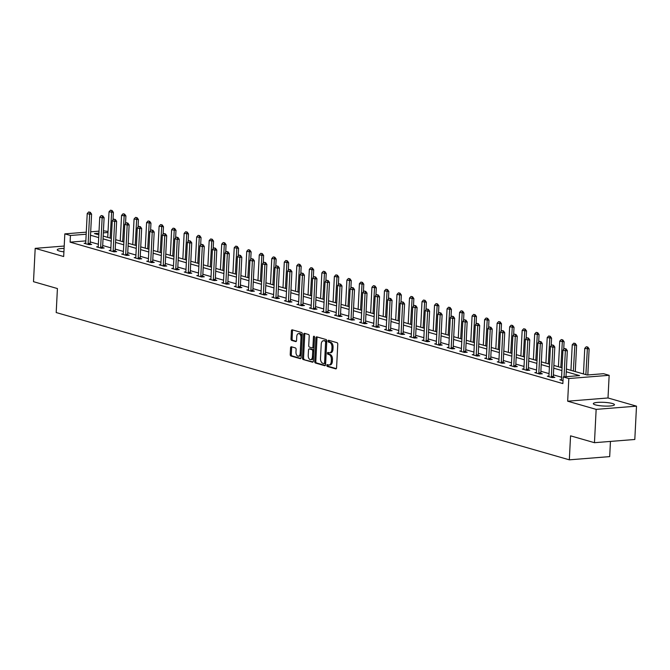 <?xml version="1.0" encoding="UTF-8"?>
<svg xmlns="http://www.w3.org/2000/svg" width="670" height="670" viewBox="0 0 670 670"><rect width="100%" height="100%" fill="white"/><g stroke="black" fill="none" stroke-linecap="round" stroke-linejoin="round"><path stroke-width="1" d="M326.843 365.385A0.93 0.553 -94.6 0 0 327.354 366.457L335.72 368.86A1.332 0.787 -94.6 0 0 335.896 368.877A1.332 0.787 -94.6 0 0 336.575 367.771L337.772 344.221A1.332 0.787 -94.6 0 0 337.043 342.688L328.677 340.285A0.93 0.553 -94.6 0 0 328.585 342.119L329.665 342.429A4.255 2.513 -94.6 0 1 331.977 347.336L331.876 349.305A4.255 2.513 -94.6 0 1 329.699 352.822A4.255 2.513 -94.6 0 1 329.146 352.763L328.057 352.453A0.93 0.553 -94.6 0 0 327.965 354.288L329.054 354.597A4.255 2.513 -94.6 0 1 331.357 359.505L331.265 361.473A4.255 2.513 -94.6 0 1 329.079 364.991A4.255 2.513 -94.6 0 1 328.526 364.932L327.446 364.622A0.93 0.553 -94.6 0 0 326.843 365.385M328.066 364.798A0.93 0.553 -94.6 0 0 328.442 366.364L336.307 368.626M329.297 340.46A0.93 0.553 -94.6 0 0 329.673 342.027L330.762 342.337L329.665 342.429M328.677 352.629A0.93 0.553 -94.6 0 0 329.062 354.196L330.142 354.505L329.054 354.597M64.085 248.403A10.578 1.851 2.9 0 0 57.243 249.784A10.578 1.851 2.9 0 0 59.295 250.999A10.578 1.851 2.9 0 0 63.918 251.845M595.379 404.864A10.578 1.851 2.9 0 0 607.137 406.112A10.578 1.851 2.9 0 0 614.449 404.722A10.578 1.851 2.9 0 0 612.397 403.507A10.578 1.851 2.9 0 0 600.638 402.268A10.578 1.851 2.9 0 0 593.327 403.658A10.578 1.851 2.9 0 0 595.379 404.864M291.408 346.775A1.332 0.787 -94.6 0 0 291.232 346.759A1.332 0.787 -94.6 0 0 290.554 347.864L290.219 354.472A1.332 0.787 -94.6 0 0 290.939 356.005L300.235 358.668A1.332 0.787 -94.6 0 0 300.403 358.693A1.332 0.787 -94.6 0 0 301.09 357.587L302.279 334.037A1.332 0.787 -94.6 0 0 301.559 332.504L292.262 329.833A1.332 0.787 -94.6 0 0 292.095 329.816A1.332 0.787 -94.6 0 0 291.408 330.913L291.006 338.894A1.332 0.787 -94.6 0 0 291.726 340.435L295.704 341.574A1.332 0.787 -94.6 0 0 295.88 341.591A1.332 0.787 -94.6 0 0 296.559 340.494L296.76 336.533A3.559 2.102 -94.6 0 1 298.585 333.593A3.559 2.102 -94.6 0 1 300.972 337.739L300.194 353.249A3.559 2.102 -94.6 0 1 298.368 356.189A3.559 2.102 -94.6 0 1 295.972 352.035L296.106 349.455A1.332 0.787 -94.6 0 0 295.386 347.923L291.408 346.775M85.835 240.898L70.107 242.146L70.442 235.48L64.823 233.872L86.279 232.163M594.466 442.694L596.149 409.37L636.5 406.154L634.808 439.478L594.466 442.694L570.547 435.835L569.332 459.829L56.196 312.547L57.419 288.552L33.5 281.685L35.192 248.352L63.675 256.535L64.823 233.872M636.5 406.154L608.008 397.972L567.666 401.196L596.149 409.37M567.666 401.196L568.813 378.533L563.194 376.917L579.55 375.61L566.25 371.791M70.107 242.146L562.859 383.583L563.194 376.917M314.716 361.498A1.332 0.787 -94.6 0 0 315.436 363.031L324.732 365.703A1.332 0.787 -94.6 0 0 324.908 365.72A1.332 0.787 -94.6 0 0 325.587 364.622L326.776 341.064A1.332 0.787 -94.6 0 0 326.055 339.531L316.759 336.868A1.332 0.787 -94.6 0 0 316.592 336.842A1.332 0.787 -94.6 0 0 315.913 337.948L314.716 361.498L315.805 361.415A1.332 0.787 -94.6 0 0 316.525 362.947L325.319 365.468M312.48 362.185L303.192 359.522A1.332 0.787 -94.6 0 1 302.463 357.981L303.661 334.43A1.332 0.787 -94.6 0 1 304.339 333.333A1.332 0.787 -94.6 0 1 304.515 333.35L308.493 334.489A1.332 0.787 -94.6 0 1 309.213 336.022L308.728 345.578A1.332 0.787 -94.6 0 0 309.448 347.11L312.086 347.872A1.332 0.787 -94.6 0 0 312.262 347.889A1.332 0.787 -94.6 0 0 312.94 346.784L313.451 336.842A0.93 0.553 -94.6 0 1 314.548 337.161L313.334 361.105A1.332 0.787 -94.6 0 1 312.656 362.202A1.332 0.787 -94.6 0 1 312.48 362.185L312.823 362.16M64.211 246.041L35.192 248.352M569.332 459.829L609.683 456.613L610.454 441.421M561.577 377.218L553.395 374.865M549.057 373.625L540.874 371.272M536.544 370.033L528.354 367.679M524.024 366.44L515.833 364.086M511.503 362.847L503.321 360.493M498.982 359.246L490.8 356.901M486.462 355.653L478.28 353.308M473.941 352.06L465.759 349.715M461.429 348.467L453.238 346.122M448.908 344.874L440.718 342.529M436.388 341.281L428.205 338.936M423.867 337.688L415.685 335.343M411.347 334.096L403.164 331.75M398.826 330.503L390.644 328.149M386.305 326.91L378.123 324.556M373.793 323.317L365.602 320.964M361.272 319.724L353.082 317.371M348.752 316.131L340.569 313.778M336.231 312.538L328.049 310.185M323.71 308.945L315.528 306.592M311.19 305.353L303.007 302.999M298.678 301.751L290.487 299.406M286.157 298.158L277.966 295.813M273.636 294.566L265.454 292.221M261.116 290.973L252.933 288.628M248.595 287.38L240.413 285.035M236.075 283.787L227.892 281.442M223.554 280.194L215.372 277.849M211.042 276.601L202.851 274.248M198.521 273.008L190.33 270.655M186 269.415L177.818 267.062M173.48 265.822L165.297 263.469M160.959 262.23L152.777 259.876M148.439 258.637L140.256 256.283M135.918 255.044L127.736 252.691M123.406 251.451L115.215 249.098M110.885 247.85L102.694 245.505M98.364 244.257L90.182 241.912M561.443 379.689L559.844 379.823L563.001 380.728M548.923 376.096L547.331 376.222L552.139 377.604L554.869 377.394L553.353 376.959M536.402 372.503L534.811 372.629L539.626 374.011L542.348 373.793L540.841 373.366M523.881 368.91L522.29 369.036L527.106 370.418L529.828 370.2L528.32 369.773M511.361 365.317L509.769 365.443L514.585 366.825L517.307 366.607L515.799 366.18M498.84 361.725L497.249 361.85L502.065 363.232L504.795 363.014L503.279 362.579M486.319 358.132L484.728 358.257L489.544 359.639L492.274 359.422L490.758 358.986M473.807 354.539L472.208 354.665L477.023 356.046L479.754 355.829L478.238 355.393M461.287 350.946L459.695 351.072L464.511 352.453L467.233 352.236L465.725 351.8M448.766 347.353L447.175 347.479L451.99 348.861L454.712 348.643L453.205 348.207M436.245 343.76L434.654 343.886L439.47 345.268L442.192 345.05L440.684 344.615M423.725 340.167L422.134 340.293L426.949 341.675L429.679 341.457L428.163 341.022M411.204 336.575L409.613 336.7L414.428 338.082L417.159 337.864L415.643 337.429M398.692 332.982L397.092 333.107L401.908 334.489L404.638 334.271L403.122 333.836M386.171 329.38L384.572 329.514L389.387 330.896L392.118 330.678L390.602 330.243M373.651 325.788L372.059 325.922L376.875 327.303L379.597 327.086L378.089 326.65M361.13 322.195L359.539 322.32L364.354 323.71L367.076 323.493L365.569 323.057M348.609 318.602L347.018 318.727L351.834 320.109L354.556 319.892L353.048 319.464M336.089 315.009L334.498 315.135L339.313 316.516L342.043 316.299L340.528 315.872M323.568 311.416L321.977 311.542L326.793 312.923L329.523 312.706L328.007 312.279M311.056 307.823L309.456 307.949L314.272 309.331L317.002 309.113L315.486 308.677M298.535 304.23L296.944 304.356L301.751 305.738L304.481 305.52L302.974 305.084M286.015 300.637L284.423 300.763L289.239 302.145L291.961 301.927L290.453 301.492M273.494 297.045L271.903 297.17L276.718 298.552L279.44 298.334L277.933 297.899M260.973 293.452L259.382 293.577L264.198 294.959L266.92 294.741L265.412 294.306M248.453 289.859L246.862 289.984L251.677 291.366L254.407 291.149L252.891 290.713M235.932 286.266L234.341 286.392L239.156 287.773L241.887 287.556L240.371 287.12M223.42 282.673L221.82 282.799L226.636 284.18L229.366 283.963L227.85 283.527M210.899 279.08L209.308 279.206L214.124 280.588L216.846 280.37L215.338 279.934M198.379 275.479L196.787 275.613L201.603 276.995L204.325 276.777L202.817 276.341M185.858 271.886L184.267 272.02L189.082 273.402L191.804 273.184L190.297 272.749M173.337 268.293L171.746 268.427L176.562 269.809L179.292 269.591L177.776 269.156M160.817 264.7L159.226 264.826L164.041 266.208L166.771 265.998L165.256 265.563M148.305 261.107L146.705 261.233L151.52 262.615L154.251 262.397L152.735 261.97M135.784 257.514L134.193 257.64L139 259.022L141.73 258.804L140.214 258.377M123.263 253.922L121.672 254.047L126.488 255.429L129.209 255.211L127.702 254.784M110.743 250.329L109.151 250.454L113.967 251.836L116.689 251.619L115.181 251.183M98.222 246.736L96.631 246.862L101.446 248.243L104.168 248.026L102.661 247.59M85.701 243.143L84.11 243.269L88.926 244.651L91.656 244.433L90.14 243.997M103.44 230.79L108.029 231.477M566.393 369.036L587.18 375.007L603.544 373.701L609.156 375.309L568.813 378.533M608.008 397.972L609.156 375.309M90.693 231.812L99.026 231.142M86.17 234.232L70.442 235.48M561.921 370.552L553.73 368.199M549.4 366.959L541.218 364.606M536.879 363.366L528.697 361.013M524.359 359.773L516.176 357.42M511.838 356.18L503.656 353.827M499.318 352.588L491.135 350.234M486.805 348.995L478.615 346.641M474.285 345.393L466.094 343.048M461.764 341.8L453.582 339.456M449.243 338.208L441.061 335.863M436.723 334.615L428.54 332.27M424.202 331.022L416.02 328.677M411.682 327.429L403.499 325.084M399.169 323.836L390.978 321.491M386.649 320.243L378.458 317.898M374.128 316.65L365.946 314.297M361.607 313.058L353.425 310.704M349.087 309.465L340.904 307.111M336.566 305.872L328.384 303.518M324.054 302.279L315.863 299.925M311.533 298.686L303.342 296.333M299.013 295.093L290.83 292.74M286.492 291.5L278.31 289.147M273.971 287.899L265.789 285.554M261.451 284.306L253.268 281.961M248.93 280.713L240.748 278.368M236.418 277.12L228.227 274.775M223.897 273.528L215.707 271.183M211.377 269.935L203.194 267.59M198.856 266.342L190.674 263.997M186.335 262.749L178.153 260.396M173.815 259.156L165.632 256.803M161.294 255.563L153.112 253.21M148.782 251.97L140.591 249.617M136.261 248.377L128.07 246.024M123.741 244.784L115.558 242.431M111.22 241.192L103.038 238.838M98.699 237.599L90.517 235.245M98.925 233.21L94.437 233.57L98.842 234.835M103.172 236.083L111.362 238.428M115.692 239.676L123.883 242.021M128.213 243.269L136.395 245.614M140.733 246.862L148.916 249.207M153.254 250.454L161.436 252.799M165.775 254.047L173.957 256.392M178.295 257.64L186.478 259.985M190.808 261.233L198.998 263.586M203.328 264.826L211.519 267.179M215.849 268.419L224.031 270.772M228.37 272.012L236.552 274.365M240.89 275.604L249.072 277.958M253.411 279.197L261.593 281.551M265.931 282.79L274.114 285.144M278.444 286.383L286.634 288.736M290.964 289.984L299.155 292.329M303.485 293.577L311.667 295.922M316.005 297.17L324.188 299.515M328.526 300.763L336.709 303.108M341.047 304.356L349.229 306.701M353.559 307.949L361.75 310.294M366.08 311.542L374.27 313.887M378.6 315.135L386.783 317.488M391.121 318.727L399.303 321.081M403.642 322.32L411.824 324.674M416.162 325.913L424.345 328.267M428.683 329.506L436.865 331.859M441.195 333.099L449.386 335.452M453.716 336.692L461.906 339.045M466.236 340.285L474.419 342.638M478.757 343.886L486.939 346.231M491.278 347.479L499.46 349.824M503.798 351.072L511.981 353.417M516.319 354.665L524.501 357.01M528.831 358.257L537.022 360.602M541.352 361.85L549.534 364.195M553.872 365.443L562.055 367.788M107.979 232.49L103.339 232.859M329.079 364.991L330.168 364.907A4.255 2.513 -94.6 0 0 332.353 361.381L331.265 361.473M330.142 354.505A4.255 2.513 -94.6 0 1 332.454 359.422L332.353 361.381M329.699 352.822L330.787 352.738A4.255 2.513 -94.6 0 0 332.965 349.212L331.876 349.305M330.762 342.337A4.255 2.513 -94.6 0 1 333.065 347.253L332.965 349.212M317.27 337.01A1.332 0.787 -94.6 0 0 317.002 337.856L315.805 361.415M323.962 363.626A0.93 0.553 -94.6 0 0 324.556 362.864L325.603 342.186A0.93 0.553 -94.6 0 0 325.101 341.114L323.953 340.787A4.255 2.513 -94.6 0 0 323.409 340.728A4.255 2.513 -94.6 0 0 321.223 344.254L320.511 358.383A4.255 2.513 -94.6 0 0 322.814 363.291L323.962 363.626M324.196 363.601L325.05 363.534A0.93 0.553 -94.6 0 0 325.645 362.78L324.556 362.864M323.409 340.728L324.498 340.645A4.255 2.513 -94.6 0 1 325.05 340.703L326.19 341.03A0.93 0.553 -94.6 0 1 326.692 342.102L325.645 362.78M313.066 361.951L303.192 359.522M305.017 333.493A1.332 0.787 -94.6 0 0 304.75 334.347L303.56 357.897A1.332 0.787 -94.6 0 0 304.281 359.43M312.429 347.839L313.183 347.78A1.332 0.787 -94.6 0 0 313.351 347.797A1.332 0.787 -94.6 0 0 314.037 346.7L314.531 336.842M308.225 355.485A3.559 2.102 -94.6 0 0 310.62 359.639A3.559 2.102 -94.6 0 0 312.438 356.7L312.722 351.239A1.332 0.787 -94.6 0 0 311.994 349.698L309.356 348.944A1.332 0.787 -94.6 0 0 309.188 348.928A1.332 0.787 -94.6 0 0 308.502 350.025L308.225 355.485M310.62 359.639L311.709 359.555A3.559 2.102 -94.6 0 0 313.535 356.616L312.438 356.7M310.109 348.886A1.332 0.787 -94.6 0 1 310.277 348.835A1.332 0.787 -94.6 0 1 310.453 348.861L313.091 349.614A1.332 0.787 -94.6 0 1 313.811 351.147L313.535 356.616M298.368 356.189L299.457 356.105A3.559 2.102 -94.6 0 0 301.282 353.165L300.194 353.249M298.585 333.593L299.674 333.501A3.559 2.102 -94.6 0 1 302.07 337.655L301.282 353.165M292.773 329.975A1.332 0.787 -94.6 0 0 292.505 330.829L292.095 338.811A1.332 0.787 -94.6 0 0 292.815 340.343L296.291 341.34M291.911 346.926A1.332 0.787 -94.6 0 0 291.643 347.772L291.308 354.38A1.332 0.787 -94.6 0 0 292.028 355.912L300.822 358.442M587.816 374.957L589.131 348.911L584.759 348.375L583.469 373.935M587.799 347.068L586.267 346.75L587.799 347.068L589.131 348.911M585.873 374.63L587.473 347.094M584.759 348.375L586.267 346.75M565.664 348.835L564.458 348.484L565.664 348.835L565.363 350.804L567.322 350.644L566.008 376.691M561.309 380.242L561.41 379.831A1.357 0.804 -94.6 0 0 561.468 379.438L562.951 350.117L565.363 350.804L564.039 376.85M564.458 348.484L562.951 350.117M567.322 350.644L565.991 348.81M575.287 371.59L576.61 345.318L572.247 344.782L570.949 370.342M575.279 343.476L573.755 343.157L575.279 343.476L576.61 345.318M573.353 371.038L574.952 343.501M572.247 344.782L573.755 343.157M563.713 349.296L564.098 341.725L559.726 341.189L558.428 366.75M562.767 339.883L561.234 339.564L562.767 339.883L564.098 341.725M560.84 367.445L562.431 339.908M559.726 341.189L561.234 339.564M553.144 345.243L551.938 344.891L553.144 345.243L552.842 347.211L554.802 347.052L553.319 376.381A1.357 0.804 -94.6 0 0 553.336 376.8L553.428 377.503M548.789 376.641L548.889 376.239A1.357 0.804 -94.6 0 0 548.948 375.845L550.43 346.516L552.842 347.211L551.36 376.54A1.357 0.804 -94.6 0 0 551.377 376.95L551.435 377.403M551.938 344.891L550.43 346.516M554.802 347.052L553.47 345.209M540.623 341.65L539.425 341.298L540.623 341.65L540.322 343.618L542.281 343.459L540.799 372.788A1.357 0.804 -94.6 0 0 540.816 373.207L540.908 373.91M536.268 373.048L536.369 372.646A1.357 0.804 -94.6 0 0 536.427 372.252L537.918 342.923L540.322 343.618L538.839 372.947A1.357 0.804 -94.6 0 0 538.856 373.358L538.914 373.81M539.425 341.298L537.918 342.923M542.281 343.459L540.95 341.616M551.192 345.703L551.577 338.124L547.206 337.596L545.908 363.157M550.246 336.29L548.713 335.972L550.246 336.29L551.577 338.124M548.32 363.852L549.919 336.315M547.206 337.596L548.713 335.972M538.672 342.11L539.057 334.531L534.685 334.003L533.387 359.564M537.725 332.697L536.193 332.37L537.725 332.697L539.057 334.531M535.799 360.251L537.399 332.722M534.685 334.003L536.193 332.37M526.151 338.517L526.536 330.938L522.164 330.411L520.875 355.971M525.205 329.104L523.672 328.777L525.205 329.104L526.536 330.938M523.278 356.658L524.878 329.129M522.164 330.411L523.672 328.777M528.102 338.048L526.905 337.705L528.102 338.048L527.801 340.025L529.769 339.866L528.278 369.195A1.357 0.804 -94.6 0 0 528.295 369.614L528.395 370.317M523.747 369.455L523.848 369.053A1.357 0.804 -94.6 0 0 523.906 368.659L525.397 339.33L527.801 340.025L526.319 369.354A1.357 0.804 -94.6 0 0 526.335 369.765L526.394 370.217M526.905 337.705L525.397 339.33M529.769 339.866L528.437 338.023M515.59 334.456L514.384 334.112L515.59 334.456L515.28 336.432L517.248 336.273L515.758 365.602A1.357 0.804 -94.6 0 0 515.774 366.013L515.875 366.724M511.227 365.862L511.336 365.46A1.357 0.804 -94.6 0 0 511.386 365.066L512.877 335.737L515.28 336.432L513.798 365.761A1.357 0.804 -94.6 0 0 513.815 366.172L513.873 366.624M514.384 334.112L512.877 335.737M517.248 336.273L515.917 334.43M503.069 330.863L501.864 330.519L503.069 330.863L502.768 332.839L504.728 332.68L503.237 362.009A1.357 0.804 -94.6 0 0 503.262 362.42L503.354 363.132M498.706 362.269L498.815 361.867A1.357 0.804 -94.6 0 0 498.874 361.473L500.356 332.144L502.768 332.839L501.277 362.168A1.357 0.804 -94.6 0 0 501.294 362.579L501.353 363.031M501.864 330.519L500.356 332.144M504.728 332.68L503.396 330.838M490.549 327.27L489.343 326.927L490.549 327.27L490.247 329.246L492.207 329.087L490.725 358.416A1.357 0.804 -94.6 0 0 490.742 358.827L490.834 359.539M486.185 358.676L486.294 358.274A1.357 0.804 -94.6 0 0 486.353 357.88L487.835 328.551L490.247 329.246L488.757 358.567A1.357 0.804 -94.6 0 0 488.773 358.986L488.84 359.438M489.343 326.927L487.835 328.551M492.207 329.087L490.876 327.245M478.028 323.677L476.822 323.334L478.028 323.677L477.727 325.654L479.687 325.494L478.204 354.824A1.357 0.804 -94.6 0 0 478.221 355.234L478.313 355.946M473.673 355.083L473.774 354.681A1.357 0.804 -94.6 0 0 473.832 354.288L475.315 324.958L477.727 325.654L476.236 354.974A1.357 0.804 -94.6 0 0 476.253 355.393L476.32 355.845M476.822 323.334L475.315 324.958M479.687 325.494L478.355 323.652M465.508 320.084L464.302 319.741L465.508 320.084L465.206 322.061L467.166 321.901L465.683 351.231A1.357 0.804 -94.6 0 0 465.7 351.641L465.792 352.353M461.153 351.49L461.253 351.088A1.357 0.804 -94.6 0 0 461.312 350.695L462.794 321.366L465.206 322.061L463.724 351.382A1.357 0.804 -94.6 0 0 463.741 351.8L463.799 352.253M464.302 319.741L462.794 321.366M467.166 321.901L465.834 320.059M452.987 316.491L451.789 316.148L452.987 316.491L452.685 318.459L454.645 318.309L453.163 347.638A1.357 0.804 -94.6 0 0 453.18 348.048L453.272 348.76M448.632 347.897L448.732 347.496A1.357 0.804 -94.6 0 0 448.791 347.102L450.282 317.773L452.685 318.459L451.203 347.789A1.357 0.804 -94.6 0 0 451.22 348.207L451.279 348.66M451.789 316.148L450.282 317.773M454.645 318.309L453.314 316.466M440.475 312.898L439.269 312.555L440.475 312.898L440.165 314.866L442.133 314.716L440.642 344.045A1.357 0.804 -94.6 0 0 440.659 344.455L440.76 345.167M436.111 344.305L436.212 343.903A1.357 0.804 -94.6 0 0 436.27 343.509L437.761 314.18L440.165 314.866L438.682 344.196A1.357 0.804 -94.6 0 0 438.699 344.615L438.758 345.067M439.269 312.555L437.761 314.18M442.133 314.716L440.801 312.873M427.954 309.305L426.748 308.962L427.954 309.305L427.644 311.274L429.612 311.123L428.122 340.444A1.357 0.804 -94.6 0 0 428.138 340.863L428.239 341.574M423.591 340.712L423.7 340.31A1.357 0.804 -94.6 0 0 423.758 339.916L425.241 310.587L427.644 311.274L426.162 340.603A1.357 0.804 -94.6 0 0 426.179 341.022L426.237 341.474M426.748 308.962L425.241 310.587M429.612 311.123L428.281 309.28M415.434 305.713L414.228 305.369L415.434 305.713L415.132 307.681L417.092 307.53L415.609 336.851A1.357 0.804 -94.6 0 0 415.626 337.27L415.718 337.981M411.07 337.119L411.179 336.717A1.357 0.804 -94.6 0 0 411.238 336.323L412.72 306.994L415.132 307.681L413.641 337.01A1.357 0.804 -94.6 0 0 413.658 337.429L413.717 337.873M414.228 305.369L412.72 306.994M417.092 307.53L415.76 305.688M402.913 302.12L401.707 301.776L402.913 302.12L402.611 304.088L404.571 303.929L403.089 333.258A1.357 0.804 -94.6 0 0 403.106 333.677L403.198 334.38M398.558 333.526L398.658 333.116A1.357 0.804 -94.6 0 0 398.717 332.73L400.199 303.401L402.611 304.088L401.121 333.417A1.357 0.804 -94.6 0 0 401.137 333.836L401.204 334.28M401.707 301.776L400.199 303.401M404.571 303.929L403.24 302.095M390.392 298.527L389.186 298.184L390.392 298.527L390.091 300.495L392.05 300.336L390.568 329.665A1.357 0.804 -94.6 0 0 390.585 330.084L390.677 330.787M386.037 329.933L386.138 329.523A1.357 0.804 -94.6 0 0 386.196 329.129L387.679 299.808L390.091 300.495L388.6 329.824A1.357 0.804 -94.6 0 0 388.625 330.243L388.684 330.687M389.186 298.184L387.679 299.808M392.05 300.336L390.719 298.502M377.872 294.934L376.674 294.582L377.872 294.934L377.57 296.902L379.53 296.743L378.048 326.072A1.357 0.804 -94.6 0 0 378.064 326.491L378.156 327.195M373.517 326.34L373.617 325.93A1.357 0.804 -94.6 0 0 373.676 325.536L375.166 296.215L377.57 296.902L376.088 326.231A1.357 0.804 -94.6 0 0 376.104 326.642L376.163 327.094M376.674 294.582L375.166 296.215M379.53 296.743L378.198 294.909M365.351 291.341L364.153 290.989L365.351 291.341L365.05 293.309L367.018 293.15L365.527 322.479A1.357 0.804 -94.6 0 0 365.544 322.898L365.636 323.602M360.996 322.739L361.097 322.337A1.357 0.804 -94.6 0 0 361.155 321.943L362.646 292.614L365.05 293.309L363.567 322.639A1.357 0.804 -94.6 0 0 363.584 323.049L363.642 323.501M364.153 290.989L362.646 292.614M367.018 293.15L365.678 291.316M352.839 287.748L351.633 287.397L352.839 287.748L352.529 289.716L354.497 289.557L353.006 318.887A1.357 0.804 -94.6 0 0 353.023 319.305L353.123 320.009M348.475 319.146L348.576 318.744A1.357 0.804 -94.6 0 0 348.635 318.351L350.125 289.021L352.529 289.716L351.047 319.046A1.357 0.804 -94.6 0 0 351.063 319.456L351.122 319.908M351.633 287.397L350.125 289.021M354.497 289.557L353.165 287.715M340.318 284.155L339.112 283.804L340.318 284.155L340.008 286.123L341.976 285.964L340.486 315.294A1.357 0.804 -94.6 0 0 340.511 315.712L340.603 316.416M335.955 315.553L336.064 315.151A1.357 0.804 -94.6 0 0 336.122 314.758L337.605 285.428L340.008 286.123L338.526 315.453A1.357 0.804 -94.6 0 0 338.543 315.863L338.601 316.315M339.112 283.804L337.605 285.428M341.976 285.964L340.645 284.122M327.798 280.554L326.591 280.211L327.798 280.554L327.496 282.531L329.456 282.372L327.973 311.701A1.357 0.804 -94.6 0 0 327.99 312.111L328.082 312.823M323.434 311.96L323.543 311.558A1.357 0.804 -94.6 0 0 323.602 311.165L325.084 281.835L327.496 282.531L326.005 311.86A1.357 0.804 -94.6 0 0 326.022 312.27L326.081 312.722M326.591 280.211L325.084 281.835M329.456 282.372L328.124 280.529M315.277 276.961L314.071 276.618L315.277 276.961L314.975 278.938L316.935 278.779L315.453 308.108A1.357 0.804 -94.6 0 0 315.47 308.518L315.562 309.23M310.922 308.368L311.022 307.966A1.357 0.804 -94.6 0 0 311.081 307.572L312.563 278.243L314.975 278.938L313.485 308.267A1.357 0.804 -94.6 0 0 313.501 308.677L313.568 309.13M314.071 276.618L312.563 278.243M316.935 278.779L315.603 276.936M302.756 273.368L301.55 273.025L302.756 273.368L302.455 275.345L304.415 275.186L302.932 304.515A1.357 0.804 -94.6 0 0 302.949 304.925L303.041 305.637M298.401 304.775L298.502 304.373A1.357 0.804 -94.6 0 0 298.56 303.979L300.043 274.65L302.455 275.345L300.972 304.674A1.357 0.804 -94.6 0 0 300.989 305.084L301.048 305.537M301.55 273.025L300.043 274.65M304.415 275.186L303.083 273.343M513.63 334.925L514.016 327.345L509.644 326.809L508.354 352.378M512.684 325.511L511.151 325.185L512.684 325.511L514.016 327.345M510.758 353.065L512.357 325.536M509.644 326.809L511.151 325.185M501.118 331.332L501.495 323.752L497.123 323.216L495.833 348.785M500.163 321.91L498.631 321.592L500.163 321.91L501.495 323.752M498.237 349.472L499.837 321.943M497.123 323.216L498.631 321.592M488.597 327.739L488.974 320.159L484.611 319.623L483.313 345.192M487.643 318.317L486.119 317.999L487.643 318.317L488.974 320.159M485.717 345.879L487.316 318.342M484.611 319.623L486.119 317.999M476.077 324.138L476.462 316.567L472.09 316.031L470.792 341.599M475.131 314.724L473.598 314.406L475.131 314.724L476.462 316.567M473.204 342.286L474.804 314.749M472.09 316.031L473.598 314.406M463.556 320.545L463.942 312.974L459.57 312.438L458.272 338.007M462.61 311.131L461.077 310.813L462.61 311.131L463.942 312.974M460.684 338.693L462.283 311.156M459.57 312.438L461.077 310.813M451.036 316.952L451.421 309.381L447.049 308.845L445.751 334.405M450.089 307.538L448.557 307.22L450.089 307.538L451.421 309.381M448.163 335.101L449.763 307.564M447.049 308.845L448.557 307.22M438.515 313.359L438.9 305.788L434.529 305.252L433.239 330.812M437.569 303.946L436.036 303.627L437.569 303.946L438.9 305.788M435.642 331.508L437.242 303.971M434.529 305.252L436.036 303.627M425.994 309.766L426.38 302.195L422.008 301.659L420.718 327.22M425.048 300.353L423.515 300.034L425.048 300.353L426.38 302.195M423.122 327.915L424.721 300.378M422.008 301.659L423.515 300.034M413.482 306.173L413.859 298.602L409.496 298.066L408.197 323.627M412.527 296.76L411.003 296.442L412.527 296.76L413.859 298.602M410.601 324.322L412.201 296.785M409.496 298.066L411.003 296.442M400.962 302.58L401.347 295.009L396.975 294.473L395.677 320.034M400.007 293.167L398.483 292.849L400.007 293.167L401.347 295.009M398.089 320.729L399.68 293.192M396.975 294.473L398.483 292.849M388.441 298.988L388.826 291.416L384.454 290.88L383.156 316.441M387.495 289.574L385.962 289.256L387.495 289.574L388.826 291.416M385.568 317.136L387.168 289.599M384.454 290.88L385.962 289.256M375.92 295.395L376.305 287.824L371.934 287.288L370.636 312.848M374.974 285.981L373.441 285.663L374.974 285.981L376.305 287.824M373.048 313.543L374.647 286.006M371.934 287.288L373.441 285.663M363.4 291.802L363.785 284.222L359.413 283.695L358.123 309.255M362.453 282.388L360.921 282.07L362.453 282.388L363.785 284.222M360.527 309.95L362.127 282.413M359.413 283.695L360.921 282.07M350.879 288.209L351.264 280.63L346.892 280.102L345.603 305.662M349.933 278.795L348.4 278.477L349.933 278.795L351.264 280.63M348.006 306.349L349.606 278.821M346.892 280.102L348.4 278.477M338.358 284.616L338.744 277.037L334.372 276.509L333.082 302.07M337.412 275.203L335.879 274.876L337.412 275.203L338.744 277.037M335.486 302.756L337.085 275.228M334.372 276.509L335.879 274.876M325.846 281.023L326.223 273.444L321.86 272.908L320.562 298.477M324.891 271.61L323.367 271.283L324.891 271.61L326.223 273.444M322.965 299.163L324.565 271.635M321.86 272.908L323.367 271.283M313.326 277.43L313.711 269.851L309.339 269.315L308.041 294.884M312.379 268.008L310.847 267.69L312.379 268.008L313.711 269.851M310.453 295.571L312.044 268.042M309.339 269.315L310.847 267.69M300.805 273.837L301.19 266.258L296.818 265.722L295.52 291.291M299.859 264.416L298.326 264.097L299.859 264.416L301.19 266.258M297.932 291.978L299.532 264.449M296.818 265.722L298.326 264.097M288.284 270.245L288.67 262.665L284.298 262.129L283 287.698M287.338 260.823L285.805 260.504L287.338 260.823L288.67 262.665M285.412 288.385L287.011 260.848M284.298 262.129L285.805 260.504M275.764 266.643L276.149 259.072L271.777 258.536L270.487 284.105M274.817 257.23L273.285 256.911L274.817 257.23L276.149 259.072M272.891 284.792L274.491 257.255M271.777 258.536L273.285 256.911M290.236 269.776L289.038 269.432L290.236 269.776L289.934 271.752L291.894 271.593L290.411 300.922A1.357 0.804 -94.6 0 0 290.428 301.333L290.52 302.044M285.881 301.182L285.981 300.78A1.357 0.804 -94.6 0 0 286.04 300.386L287.531 271.057L289.934 271.752L288.452 301.073A1.357 0.804 -94.6 0 0 288.469 301.492L288.527 301.944M289.038 269.432L287.531 271.057M291.894 271.593L290.562 269.75M277.715 266.183L276.517 265.839L277.715 266.183L277.413 268.159L279.382 268L277.891 297.329A1.357 0.804 -94.6 0 0 277.908 297.74L278.008 298.452M273.36 297.589L273.46 297.187A1.357 0.804 -94.6 0 0 273.519 296.793L275.01 267.464L277.413 268.159L275.931 297.48A1.357 0.804 -94.6 0 0 275.948 297.899L276.007 298.351M276.517 265.839L275.01 267.464M279.382 268L278.05 266.158M265.203 262.59L263.997 262.246L265.203 262.59L264.893 264.558L266.861 264.407L265.37 293.736A1.357 0.804 -94.6 0 0 265.387 294.147L265.488 294.859M260.839 293.996L260.948 293.594A1.357 0.804 -94.6 0 0 261.007 293.2L262.489 263.871L264.893 264.558L263.411 293.887A1.357 0.804 -94.6 0 0 263.427 294.306L263.486 294.758M263.997 262.246L262.489 263.871M266.861 264.407L265.529 262.565M252.682 258.997L251.476 258.654L252.682 258.997L252.381 260.965L254.34 260.814L252.858 290.144A1.357 0.804 -94.6 0 0 252.875 290.554L252.967 291.266M248.319 290.403L248.428 290.001A1.357 0.804 -94.6 0 0 248.486 289.608L249.969 260.278L252.381 260.965L250.89 290.294A1.357 0.804 -94.6 0 0 250.907 290.713L250.965 291.165M251.476 258.654L249.969 260.278M254.34 260.814L253.009 258.972M263.243 263.05L263.628 255.479L259.257 254.943L257.967 280.512M262.297 253.637L260.764 253.319L262.297 253.637L263.628 255.479M260.37 281.199L261.97 253.662M259.257 254.943L260.764 253.319M250.731 259.458L251.108 251.887L246.744 251.351L245.446 276.911M249.776 250.044L248.252 249.726L249.776 250.044L251.108 251.887M247.85 277.606L249.449 250.069M246.744 251.351L248.252 249.726M238.21 255.865L238.595 248.294L234.224 247.758L232.925 273.318M237.255 246.451L235.731 246.133L237.255 246.451L238.595 248.294M235.338 274.013L236.929 246.476M234.224 247.758L235.731 246.133M225.69 252.272L226.075 244.701L221.703 244.165L220.405 269.725M224.743 242.858L223.21 242.54L224.743 242.858L226.075 244.701M222.817 270.42L224.416 242.883M221.703 244.165L223.21 242.54M213.169 248.679L213.554 241.108L209.182 240.572L207.884 266.132M212.222 239.265L210.69 238.947L212.222 239.265L213.554 241.108M210.296 266.828L211.896 239.291M209.182 240.572L210.69 238.947M200.648 245.086L201.034 237.515L196.662 236.979L195.364 262.54M199.702 235.672L198.169 235.354L199.702 235.672L201.034 237.515M197.776 263.235L199.375 235.698M196.662 236.979L198.169 235.354M188.128 241.493L188.513 233.922L184.141 233.386L182.851 258.947M187.181 232.08L185.649 231.761L187.181 232.08L188.513 233.922M185.255 259.642L186.855 232.105M184.141 233.386L185.649 231.761M175.607 237.9L175.992 230.329L171.62 229.793L170.331 255.354M174.661 228.487L173.128 228.168L174.661 228.487L175.992 230.329M172.734 256.049L174.334 228.512M171.62 229.793L173.128 228.168M240.161 255.404L238.956 255.061L240.161 255.404L239.86 257.372L241.82 257.221L240.337 286.551A1.357 0.804 -94.6 0 0 240.354 286.961L240.446 287.673M235.806 286.81L235.907 286.408A1.357 0.804 -94.6 0 0 235.966 286.015L237.448 256.685L239.86 257.372L238.369 286.701A1.357 0.804 -94.6 0 0 238.386 287.12L238.453 287.572M238.956 255.061L237.448 256.685M241.82 257.221L240.488 255.379M227.641 251.811L226.435 251.468L227.641 251.811L227.339 253.779L229.299 253.628L227.817 282.949A1.357 0.804 -94.6 0 0 227.834 283.368L227.926 284.08M223.286 283.217L223.386 282.815A1.357 0.804 -94.6 0 0 223.445 282.422L224.927 253.093L227.339 253.779L225.849 283.109A1.357 0.804 -94.6 0 0 225.865 283.527L225.932 283.971M226.435 251.468L224.927 253.093M229.299 253.628L227.968 251.786M215.12 248.218L213.923 247.875L215.12 248.218L214.819 250.186L216.778 250.036L215.296 279.356A1.357 0.804 -94.6 0 0 215.313 279.775L215.405 280.479M210.765 279.625L210.866 279.222A1.357 0.804 -94.6 0 0 210.924 278.829L212.415 249.5L214.819 250.186L213.336 279.516A1.357 0.804 -94.6 0 0 213.353 279.934L213.412 280.378M213.923 247.875L212.415 249.5M216.778 250.036L215.447 248.193M202.6 244.625L201.402 244.282L202.6 244.625L202.298 246.594L204.266 246.434L202.776 275.764A1.357 0.804 -94.6 0 0 202.792 276.182L202.884 276.886M198.245 276.032L198.345 275.621A1.357 0.804 -94.6 0 0 198.404 275.228L199.895 245.907L202.298 246.594L200.816 275.923A1.357 0.804 -94.6 0 0 200.833 276.341L200.891 276.785M201.402 244.282L199.895 245.907M204.266 246.434L202.926 244.6M190.087 241.033L188.881 240.681L190.087 241.033L189.778 243.001L191.746 242.841L190.255 272.171A1.357 0.804 -94.6 0 0 190.272 272.59L190.372 273.293M185.724 272.439L185.825 272.028A1.357 0.804 -94.6 0 0 185.883 271.635L187.374 242.314L189.778 243.001L188.295 272.33A1.357 0.804 -94.6 0 0 188.312 272.74L188.37 273.192M188.881 240.681L187.374 242.314M191.746 242.841L190.414 241.007M177.567 237.44L176.361 237.088L177.567 237.44L177.257 239.408L179.225 239.249L177.734 268.578A1.357 0.804 -94.6 0 0 177.751 268.997L177.852 269.7M173.203 268.846L173.312 268.435A1.357 0.804 -94.6 0 0 173.371 268.042L174.853 238.721L177.257 239.408L175.774 268.737A1.357 0.804 -94.6 0 0 175.791 269.147L175.85 269.6M176.361 237.088L174.853 238.721M179.225 239.249L177.893 237.415M165.046 233.847L163.84 233.495L165.046 233.847L164.745 235.815L166.704 235.656L165.222 264.985A1.357 0.804 -94.6 0 0 165.239 265.404L165.331 266.107M160.683 265.245L160.792 264.843A1.357 0.804 -94.6 0 0 160.85 264.449L162.333 235.12L164.745 235.815L163.254 265.144A1.357 0.804 -94.6 0 0 163.271 265.555L163.329 266.007M163.84 233.495L162.333 235.12M166.704 235.656L165.373 233.813M152.525 230.254L151.32 229.902L152.525 230.254L152.224 232.222L154.184 232.063L152.701 261.392A1.357 0.804 -94.6 0 0 152.718 261.811L152.81 262.514M148.171 261.652L148.271 261.25A1.357 0.804 -94.6 0 0 148.33 260.856L149.812 231.527L152.224 232.222L150.733 261.551A1.357 0.804 -94.6 0 0 150.75 261.962L150.817 262.414M151.32 229.902L149.812 231.527M154.184 232.063L152.852 230.22M163.095 234.307L163.472 226.728L159.108 226.2L157.81 251.761M162.14 224.894L160.616 224.576L162.14 224.894L163.472 226.728M160.214 252.456L161.813 224.919M159.108 226.2L160.616 224.576M140.005 226.653L138.799 226.309L140.005 226.653L139.703 228.629L141.663 228.47L140.181 257.799A1.357 0.804 -94.6 0 0 140.198 258.218L140.29 258.922M135.65 258.059L135.75 257.657A1.357 0.804 -94.6 0 0 135.809 257.263L137.291 227.934L139.703 228.629L138.213 257.958A1.357 0.804 -94.6 0 0 138.238 258.369L138.296 258.821M138.799 226.309L137.291 227.934M141.663 228.47L140.332 226.628M150.574 230.715L150.959 223.135L146.588 222.608L145.29 248.168M149.628 221.301L148.095 220.974L149.628 221.301L150.959 223.135M147.702 248.855L149.293 221.326M146.588 222.608L148.095 220.974M127.484 223.06L126.287 222.716L127.484 223.06L127.183 225.036L129.142 224.877L127.66 254.206A1.357 0.804 -94.6 0 0 127.677 254.617L127.769 255.329M123.129 254.466L123.23 254.064A1.357 0.804 -94.6 0 0 123.288 253.67L124.779 224.341L127.183 225.036L125.7 254.366A1.357 0.804 -94.6 0 0 125.717 254.776L125.776 255.228M126.287 222.716L124.779 224.341M129.142 224.877L127.811 223.035M138.054 227.122L138.439 219.542L134.067 219.015L132.769 244.575M137.107 217.708L135.575 217.382L137.107 217.708L138.439 219.542M135.181 245.262L136.78 217.733M134.067 219.015L135.575 217.382M114.964 219.467L113.766 219.124L114.964 219.467L114.662 221.443L116.63 221.284L115.139 250.614A1.357 0.804 -94.6 0 0 115.156 251.024L115.257 251.736M110.609 250.873L110.709 250.471A1.357 0.804 -94.6 0 0 110.768 250.078L112.258 220.748L114.662 221.443L113.18 250.773A1.357 0.804 -94.6 0 0 113.197 251.183L113.255 251.635M113.766 219.124L112.258 220.748M116.63 221.284L115.299 219.442M125.533 223.529L125.918 215.949L121.546 215.413L120.248 240.982M124.587 214.107L123.054 213.789L124.587 214.107L125.918 215.949M122.66 241.669L124.26 214.14M121.546 215.413L123.054 213.789M102.451 215.874L101.245 215.531L102.451 215.874L102.141 217.851L104.11 217.691L102.619 247.021A1.357 0.804 -94.6 0 0 102.636 247.431L102.736 248.143M98.088 247.28L98.197 246.878A1.357 0.804 -94.6 0 0 98.247 246.485L99.738 217.155L102.141 217.851L100.659 247.171A1.357 0.804 -94.6 0 0 100.676 247.59L100.734 248.042M101.245 215.531L99.738 217.155M104.11 217.691L102.778 215.849M113.012 219.936L113.398 212.357L109.026 211.82L107.736 237.389M112.066 210.514L110.533 210.196L112.066 210.514L113.398 212.357M110.14 238.076L111.739 210.548M109.026 211.82L110.533 210.196M89.931 212.281L88.725 211.938L89.931 212.281L89.621 214.258L91.589 214.099L90.098 243.428A1.357 0.804 -94.6 0 0 90.123 243.838L90.216 244.55M85.567 243.687L85.676 243.285A1.357 0.804 -94.6 0 0 85.735 242.892L87.217 213.562L89.621 214.258L88.138 243.578A1.357 0.804 -94.6 0 0 88.155 243.997L88.214 244.45M88.725 211.938L87.217 213.562M91.589 214.099L90.257 212.256M328.442 366.364L327.354 366.457M329.673 342.027L328.585 342.119M329.062 354.196L327.965 354.288M332.454 359.422L331.357 359.505M333.065 347.253L331.977 347.336M317.002 337.856L315.913 337.948M316.525 362.947L315.436 363.031M326.692 342.102L325.603 342.186M326.19 341.03L325.101 341.114M325.05 340.703L323.953 340.787M303.56 357.897L302.463 357.981M304.75 334.347L303.661 334.43M314.037 346.7L312.94 346.784M314.515 336.759L313.451 336.842M313.811 351.147L312.722 351.239M313.091 349.614L311.994 349.698M310.453 348.861L309.356 348.944M302.07 337.655L300.972 337.739M292.815 340.343L291.726 340.435M292.095 338.811L291.006 338.894M292.505 330.829L291.408 330.913M292.028 355.912L290.939 356.005M291.308 354.38L290.219 354.472M291.643 347.772L290.554 347.864M551.377 376.95L553.336 376.8M551.36 376.54L553.319 376.381M538.856 373.358L540.816 373.207M538.839 372.947L540.799 372.788M526.335 369.765L528.295 369.614M526.319 369.354L528.278 369.195M513.815 366.172L515.774 366.013M513.798 365.761L515.758 365.602M501.294 362.579L503.262 362.42M501.277 362.168L503.237 362.009M488.773 358.986L490.742 358.827M488.757 358.567L490.725 358.416M476.253 355.393L478.221 355.234M476.236 354.974L478.204 354.824M463.741 351.8L465.7 351.641M463.724 351.382L465.683 351.231M451.22 348.207L453.18 348.048M451.203 347.789L453.163 347.638M438.699 344.615L440.659 344.455M438.682 344.196L440.642 344.045M426.179 341.022L428.138 340.863M426.162 340.603L428.122 340.444M413.658 337.429L415.626 337.27M413.641 337.01L415.609 336.851M401.137 333.836L403.106 333.677M401.121 333.417L403.089 333.258M388.625 330.243L390.585 330.084M388.6 329.824L390.568 329.665M376.104 326.642L378.064 326.491M376.088 326.231L378.048 326.072M363.584 323.049L365.544 322.898M363.567 322.639L365.527 322.479M351.063 319.456L353.023 319.305M351.047 319.046L353.006 318.887M338.543 315.863L340.511 315.712M338.526 315.453L340.486 315.294M326.022 312.27L327.99 312.111M326.005 311.86L327.973 311.701M313.501 308.677L315.47 308.518M313.485 308.267L315.453 308.108M300.989 305.084L302.949 304.925M300.972 304.674L302.932 304.515M288.469 301.492L290.428 301.333M288.452 301.073L290.411 300.922M275.948 297.899L277.908 297.74M275.931 297.48L277.891 297.329M263.427 294.306L265.387 294.147M263.411 293.887L265.37 293.736M250.907 290.713L252.875 290.554M250.89 290.294L252.858 290.144M238.386 287.12L240.354 286.961M238.369 286.701L240.337 286.551M225.865 283.527L227.834 283.368M225.849 283.109L227.817 282.949M213.353 279.934L215.313 279.775M213.336 279.516L215.296 279.356M200.833 276.341L202.792 276.182M200.816 275.923L202.776 275.764M188.312 272.74L190.272 272.59M188.295 272.33L190.255 272.171M175.791 269.147L177.751 268.997M175.774 268.737L177.734 268.578M163.271 265.555L165.239 265.404M163.254 265.144L165.222 264.985M150.75 261.962L152.718 261.811M150.733 261.551L152.701 261.392M138.238 258.369L140.198 258.218M138.213 257.958L140.181 257.799M125.717 254.776L127.677 254.617M125.7 254.366L127.66 254.206M113.197 251.183L115.156 251.024M113.18 250.773L115.139 250.614M100.676 247.59L102.636 247.431M100.659 247.171L102.619 247.021M88.155 243.997L90.123 243.838M88.138 243.578L90.098 243.428M325.168 363.55L324.079 363.634M313.351 347.797L312.262 347.889M310.277 348.835L309.188 348.928"/></g></svg>
